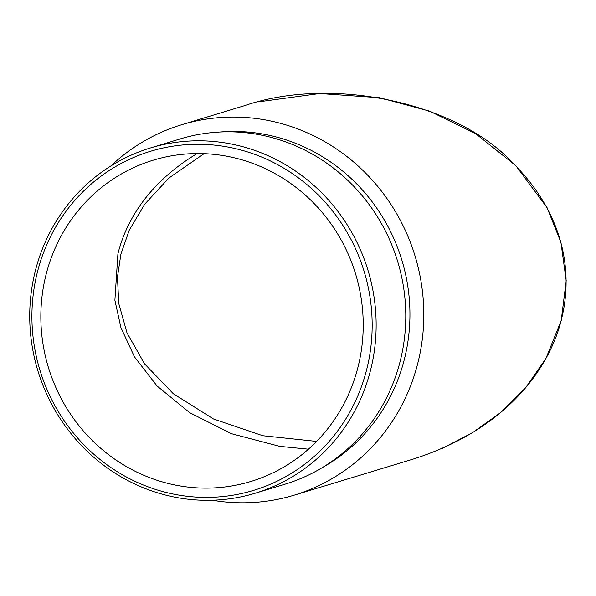 <?xml version="1.0" encoding="UTF-8"?>
<svg xmlns="http://www.w3.org/2000/svg" width="596" height="596" viewBox="0 0 596 596"><rect width="100%" height="100%" fill="white"/><g stroke="black" fill="none" stroke-linecap="round" stroke-linejoin="round"><path stroke-width="0.89" d="M162.462 481.933A167.893 160.555 -106.9 0 0 250.745 481.501A167.893 160.555 -106.9 0 0 355.685 274.249A167.893 160.555 -106.9 0 0 153.328 160.16A167.893 160.555 -106.9 0 0 40.915 321.609A167.893 160.555 -106.9 0 0 162.462 481.933M308.452 449.183L279.77 446.367L231.404 433.687L189.632 412.648L157.076 386.007L134.45 356.825L120.936 327.651L114.886 300.25L117.904 253.889C125.138 224.588 145.282 184.827 197.134 153.544M212.28 500.245A193.573 185.118 -106.9 0 0 294.126 495.187A193.573 185.118 -106.9 0 0 415.121 256.235A193.573 185.118 -106.9 0 0 181.802 124.691A193.573 185.118 -106.9 0 0 110.931 165.926M322.034 467.756A179.128 171.305 -106.9 0 0 401.898 260.236A179.128 171.305 -106.9 0 0 220.252 131.999M412.484 459.307C513.424 427.436 552.052 360.431 561.655 318.398C571.251 280.142 569.679 218.754 511.547 161.687C456.73 103.302 332.799 75.275 244.092 105.805M255.274 493.212L284.918 484.228A180.417 172.527 -106.9 0 0 397.681 261.517A180.417 172.527 -106.9 0 0 180.23 138.92L150.594 147.905A180.417 172.527 73.1 0 1 368.045 270.502A180.417 172.527 73.1 0 1 255.274 493.212A180.417 172.527 73.1 0 1 160.413 493.674A180.417 172.527 73.1 0 1 29.8 321.4A180.417 172.527 73.1 0 1 150.594 147.905M160.272 490.866A177.206 169.458 -106.9 0 0 365.743 277.013A177.206 169.458 -106.9 0 0 80.095 194.609A177.206 169.458 -106.9 0 0 160.272 490.866M204.108 153.656L168.951 177.995L144.56 204.368L129.257 230.19L120.928 254.008L117.457 277.013L118.76 303.498L127.022 332.933L144.605 363.888L173.332 393.762L213.465 418.973L262.791 435.728L316.603 441.413M244.002 105.827L181.802 124.691M412.462 459.315L294.126 495.187M442.336 448.326L472.419 432.756L500.565 412.633L525.575 387.847L545.891 358.539L561.216 320.521L566.2 280.746L560.933 242.386L547.098 207.728L515.816 165.658L475.586 133.631L429.574 111.132L379.786 97.744L319.784 93.52L258.649 101.819"/></g></svg>
